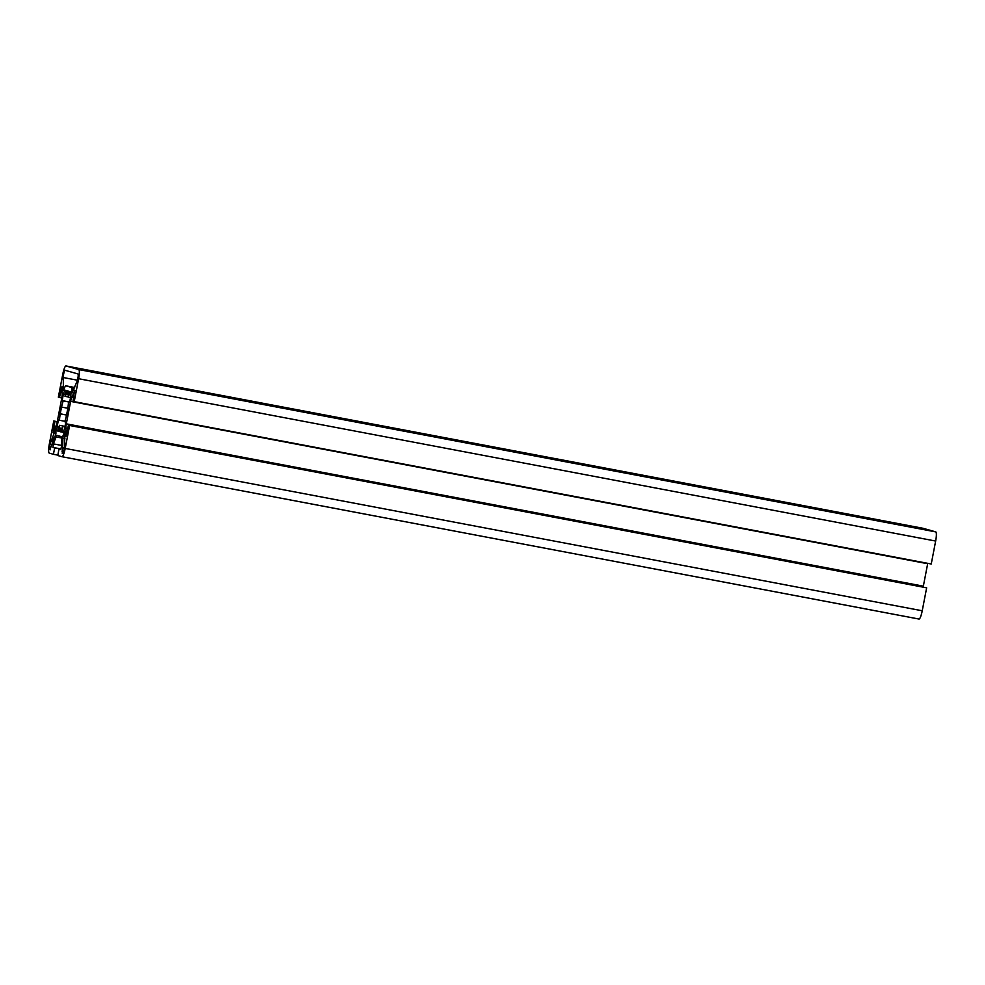 <?xml version="1.0" encoding="UTF-8"?>
<svg xmlns="http://www.w3.org/2000/svg" width="985" height="985" viewBox="0 0 985 985"><rect width="100%" height="100%" fill="white"/><g stroke="black" fill="none" stroke-linecap="round" stroke-linejoin="round"><path stroke-width="1.48" d="M64.875 431.381L64.567 431.849A31.064 5.75 100.7 0 1 62.941 435.949L62.609 453.211A5.331 0.985 -79.3 0 0 62.621 453.223A5.331 0.985 -79.3 0 0 64.567 448.261L64.875 431.381M55.862 428.832L49.976 444.124A5.331 0.985 -79.3 0 0 49.927 449.628L55.923 433.954A31.064 5.75 100.7 0 1 55.973 429.411L55.862 428.832M74.478 390.405L73.038 401.338L74.207 401.671L78.628 378.72A8.877 1.638 -79.3 0 0 78.714 369.56L66.032 365.964A8.877 1.638 -79.3 0 0 66.007 365.952A8.877 1.638 -79.3 0 0 62.769 374.226L58.349 397.177L59.506 397.509L62.055 386.255L62.129 394.653A5.922 1.096 100.7 0 1 61.649 398.839L57.327 421.285A5.922 1.096 100.7 0 1 56.231 425.298L53.116 432.784L54.926 421.321L53.756 421.001L49.348 443.952A8.877 1.638 -79.3 0 0 49.25 453.112L53.424 454.294L54.655 447.904L52.956 447.424L53.362 443.878L56.108 436.934A5.922 1.096 100.7 0 1 57.167 435.444L61.267 436.601A5.922 1.096 100.7 0 1 61.686 438.51L61.612 446.205L60.688 449.616L58.989 449.135L57.758 455.526L61.932 456.708A8.877 1.638 -79.3 0 0 61.956 456.708A8.877 1.638 -79.3 0 0 65.195 448.434L69.615 425.483L68.457 425.163L65.909 436.404L65.835 428.019A5.922 1.096 100.7 0 1 66.315 423.833L70.637 401.387A5.922 1.096 100.7 0 1 71.733 397.374L75.008 390.503M64.985 426.382L59.432 425.323A17.755 3.287 -79.3 0 0 60.073 428.253L59.445 431.492L60.688 431.849L61.304 428.598A17.755 3.287 -79.3 0 0 62.954 426.32L64.924 426.702M60.073 428.253L61.439 428.512M67.152 415.165L60.22 413.848A17.755 3.287 -79.3 0 0 59.482 420.275L64.899 421.297M69.664 402.126L63.212 400.907A17.755 3.287 -79.3 0 0 61.526 407.051L67.83 408.246M67.916 394.308L66.66 394.062A17.755 3.287 -79.3 0 0 65.01 396.339L68.507 397.004M70.501 397.718L68.531 397.337A17.755 3.287 -79.3 0 0 67.891 394.419L68.519 391.18L67.275 390.823L66.66 394.062M62.954 426.32L61.833 432.169L63.052 432.513A26.632 4.925 -79.3 0 0 64.517 428.82L65.823 422.06L64.751 421.765A17.755 3.287 -79.3 0 0 66.438 415.621L67.743 408.812A17.755 3.287 -79.3 0 0 68.482 402.397L69.566 402.606M61.993 456.708L918.968 619.036A8.877 1.638 -79.3 0 0 918.993 619.048A8.877 1.638 -79.3 0 0 922.231 610.774L926.651 587.823L69.615 425.483M60.861 449.48L58.989 449.135M61.045 449.111L54.655 447.904M57.832 455.132L53.424 454.294M57.253 421.654L53.756 421.001M57.228 421.765L54.926 421.321M61.809 397.94L59.506 397.509M74.207 401.671L931.244 563.999L935.651 541.048A8.877 1.638 -79.3 0 0 935.75 531.888L923.068 528.292A8.877 1.638 -79.3 0 0 923.043 528.292A8.877 1.638 -79.3 0 0 923.007 528.292M923.191 587.06A5.922 1.096 100.7 0 1 923.351 586.161L927.673 563.715A5.922 1.096 100.7 0 1 927.747 563.346M926.651 587.823L68.457 425.163M72.053 389.026A31.064 5.75 100.7 0 1 72.003 393.003L77.027 381.429A4.396 0.813 -79.3 0 0 78.098 376.787A4.396 0.813 -79.3 0 0 77.889 373.918L65.182 370.323A4.396 0.813 -79.3 0 0 65.17 370.311A4.396 0.813 -79.3 0 0 63.939 372.81A4.396 0.813 -79.3 0 0 63.212 377.526L63.483 390.589A31.064 5.75 100.7 0 1 64.899 386.994A5.922 1.096 100.7 0 1 65.823 385.812A5.922 1.096 100.7 0 1 65.847 385.825L71.634 387.462A5.922 1.096 100.7 0 1 72.053 389.026L73.9 389.37M51.306 439.704L53.916 440.196L51.306 439.704M59.482 420.275L58.423 419.967L57.118 426.714A26.632 4.925 -79.3 0 0 57.081 430.827L58.3 431.171L59.432 425.323M61.526 407.051L60.22 413.848M65.01 396.339L66.143 390.503L64.911 390.159A26.632 4.925 -79.3 0 0 63.446 393.852L62.153 400.599L63.212 400.907M68.482 402.397L69.553 402.693L70.846 395.945A26.632 4.925 -79.3 0 0 70.883 391.845L69.664 391.501L68.531 397.337M63.102 432.403L61.833 432.169M69.676 402.028L62.153 400.599M65.416 394.222L63.446 393.852M67.152 415.116L59.629 413.688M59.088 427.096L57.118 426.714M58.324 431.061L57.081 430.827M60.713 431.725L59.445 431.492M62.203 388.361L61.304 388.188M922.231 610.774L65.195 448.434M61.686 437.993L56.108 436.934M61.624 445.442L53.362 443.878M61.107 448.963L52.956 447.424M54.052 430.814L53.128 430.642M66.007 365.952L923.043 528.292L66.032 365.964M935.75 531.888L78.714 369.56M935.651 541.048L78.628 378.72M73.74 397.743L71.733 397.374M927.673 563.715L70.637 401.387M923.351 586.161L66.315 423.833M67.83 428.401L65.835 428.019M50.567 449.751L49.927 449.628M52.193 444.543L49.976 444.124M53.375 441.551L50.58 441.021M54.507 438.694L52.07 438.239M54.791 437.993L52.316 437.525M62.769 453.198L62.043 453.063M63.594 451.819L62.055 451.524M63.914 450.884L62.24 450.564M64.554 448.286L62.449 447.892M64.665 447.732L62.424 447.313M64.911 438.547L62.511 438.091M64.936 436.318L62.941 435.949M74.441 387.991L71.634 387.462M65.823 385.812L74.638 387.487L65.847 385.825M77.421 380.21L63.212 377.526M918.993 619.048L61.956 456.708"/></g></svg>
